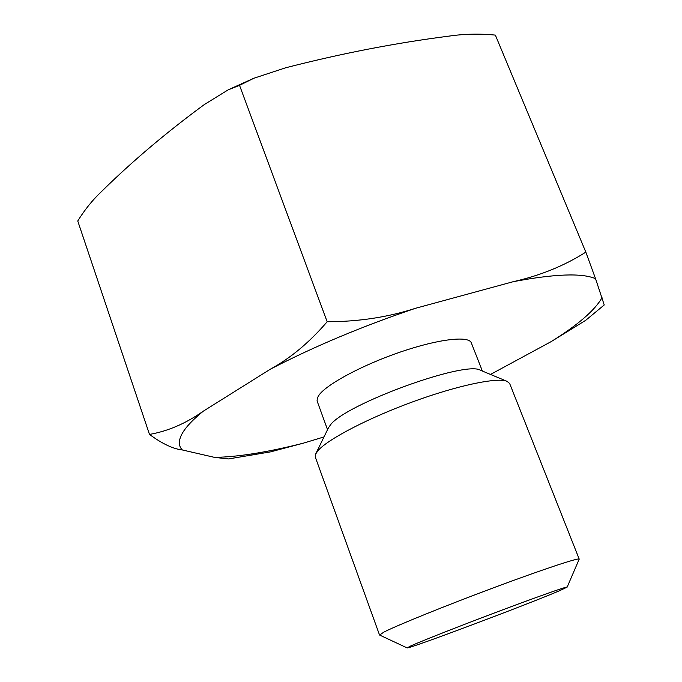 <?xml version="1.0" encoding="UTF-8"?>
<svg xmlns="http://www.w3.org/2000/svg" width="682" height="682" viewBox="0 0 682 682"><rect width="100%" height="100%" fill="white"/><g stroke="black" fill="none" stroke-linecap="round" stroke-linejoin="round"><path stroke-width="1.02" d="M149.486 434.417L77.748 220.985C84.764 209.655 92.743 199.792 101.686 191.378C132.18 161.361 166.425 132.393 204.43 104.474L228.129 89.879L239.535 85.335L253.909 78.234L285.656 67.782C341.35 53.469 395.731 42.923 448.799 36.146C464.084 33.895 479.599 33.546 495.362 35.106L585.829 252.127C564.466 265.733 540.272 275.588 513.239 281.692L415.568 308.281C387.956 317.215 358.493 321.708 327.172 321.751C309.526 342.313 290.6 358.118 270.387 369.167L203.21 411.237C185.896 423.445 167.994 431.169 149.486 434.417C162.171 443.752 173.126 448.935 182.358 449.967L214.583 457.392L228.547 458.926L270.396 451.902L303.311 443.181L324.001 436.932M410.931 645.854L407.103 647.9C407.981 649.392 529.547 603.723 560.075 590.493L567.168 587.1C567.765 586.068 539.232 596.111 500.46 610.688C461.748 625.232 422.081 640.841 410.931 645.854M567.168 587.1L579.214 559.121C578.89 557.458 542.591 569.47 493.904 587.654C445.269 605.795 396.566 625.547 383.736 632.171L379.635 635.061L407.103 647.9M579.214 559.121L509.65 383.48L507.007 381.306C497.28 377.137 457.562 385.415 412.9 401.775C368.237 418.092 327.889 439.165 318.042 450.589L315.698 453.973L315.374 457.281L379.516 634.976M507.007 381.306L480.392 370.232C465.661 360.292 344.742 404.358 330.318 425.091L328.357 427.981L315.843 453.675M482.37 371.051L471.262 342.748C468.619 335.578 438.441 339.048 400.999 351.81C363.583 364.503 327.599 383.659 319.244 394.767L317.36 397.913L317.07 400.914L327.539 429.669M490.503 374.435L551.124 341.639L585.736 320.293M604.235 304.973L595.548 278.691L585.829 252.127M327.172 321.751L239.535 85.335M203.21 411.237C192.171 420.248 184.975 428.04 181.625 434.605C178.36 441.126 178.607 446.25 182.358 449.967M214.583 457.392C238.129 456.957 267.711 452.226 303.311 443.181M551.124 341.639C577.927 324.947 594.892 310.301 602.027 297.684M415.568 308.281C362.355 326.243 313.959 346.541 270.387 369.167M595.548 278.691C582.13 272.851 554.696 273.849 513.239 281.692M585.727 320.293L604.226 304.956M229.135 89.402L252.715 78.754"/></g></svg>
